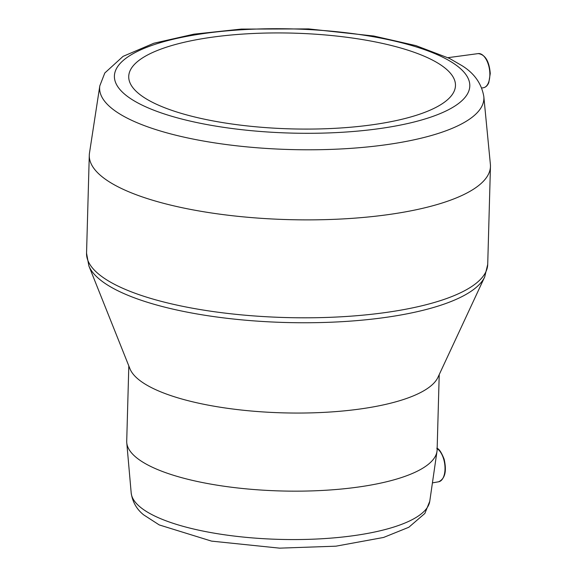 <?xml version="1.0" encoding="UTF-8"?>
<svg xmlns="http://www.w3.org/2000/svg" width="577" height="577" viewBox="0 0 577 577"><rect width="100%" height="100%" fill="white"/><g stroke="black" fill="none" stroke-linecap="round" stroke-linejoin="round"><path stroke-width="0.87" d="M490.378 164.294A200.659 58.789 -178.4 0 1 490.45 166.45A200.659 58.789 -178.4 0 1 288.226 219.613A200.659 58.789 -178.4 0 1 89.284 155.242A200.659 58.789 -178.4 0 1 89.478 153.093L99.814 85.822A192.206 56.315 1.6 0 0 290.181 149.537A192.206 56.315 1.6 0 0 483.814 96.547L490.378 164.294M437.914 377.394A155.263 45.489 -178.4 0 1 282.831 412.851A155.263 45.489 -178.4 0 1 129.962 368.79L88.858 265.853A199.577 58.472 -178.4 0 0 285.355 322.493A199.577 58.472 -178.4 0 0 484.702 276.91L437.914 377.394M439.22 374.581L437.121 449.815A155.263 45.489 -178.4 0 1 436.984 451.365A155.263 45.489 -178.4 0 1 280.646 490.955A155.263 45.489 -178.4 0 1 126.76 442.696A155.263 45.489 -178.4 0 1 126.716 441.145L128.815 365.912M431.098 59.388A163.435 47.884 -178.4 0 1 455.469 85.576A163.435 47.884 -178.4 0 1 290.758 128.873A163.435 47.884 -178.4 0 1 128.729 76.445A163.435 47.884 -178.4 0 1 248.124 33.754A163.435 47.884 -178.4 0 1 431.098 59.388M443.302 57.491A177.781 52.089 -178.4 0 1 297.364 133.222A177.781 52.089 -178.4 0 1 135.624 52.312A177.781 52.089 -178.4 0 1 443.302 57.491M89.284 155.242L86.55 253.173A200.659 58.789 1.6 0 0 116.467 285.319A200.659 58.789 1.6 0 0 341.122 316.795A200.659 58.789 1.6 0 0 487.716 264.381L484.702 276.91M436.984 451.365L429.764 501.269A149.436 43.78 -178.4 0 1 318.273 538.947A149.436 43.78 -178.4 0 1 153.417 515.376A149.436 43.78 -178.4 0 1 131.188 492.931L126.76 442.696M437.15 448.654A17.267 8.792 81.2 0 1 444.088 475.412A17.267 8.792 81.2 0 1 438.686 481.773L432.425 482.877M483.519 87.718C485.82 87.228 487.579 85.54 488.784 82.655L490.27 73.531C489.238 61.205 485.221 54.563 478.21 53.596A17.267 8.792 81.2 0 1 481.24 54.166A17.267 8.792 81.2 0 1 489.786 72.204A17.267 8.792 81.2 0 1 483.519 87.718L481.745 88.029M483.814 96.547C481.571 83.557 474.265 73.243 461.896 65.605L449.411 58.385L415.909 45.619L373.795 36.026L308.645 28.915L241.301 29.088L193.922 34.166L153.864 43.232L123.074 56.358L104.805 72.99L99.814 85.822M490.45 166.45L487.716 264.381M429.764 501.269L424.86 513.443L408.826 527.263L383.575 537.454L335.922 546.181L279.6 548.15L211.543 541.118L159.245 524.926L143.623 514.828C136.655 509.246 132.508 501.947 131.188 492.931M86.55 253.173L88.858 265.853M478.21 53.596L447.976 57.671M436.767 448.279C438.888 448.545 441.34 452.166 444.124 459.141C446.872 471.193 445.062 478.737 438.686 481.773"/></g></svg>
